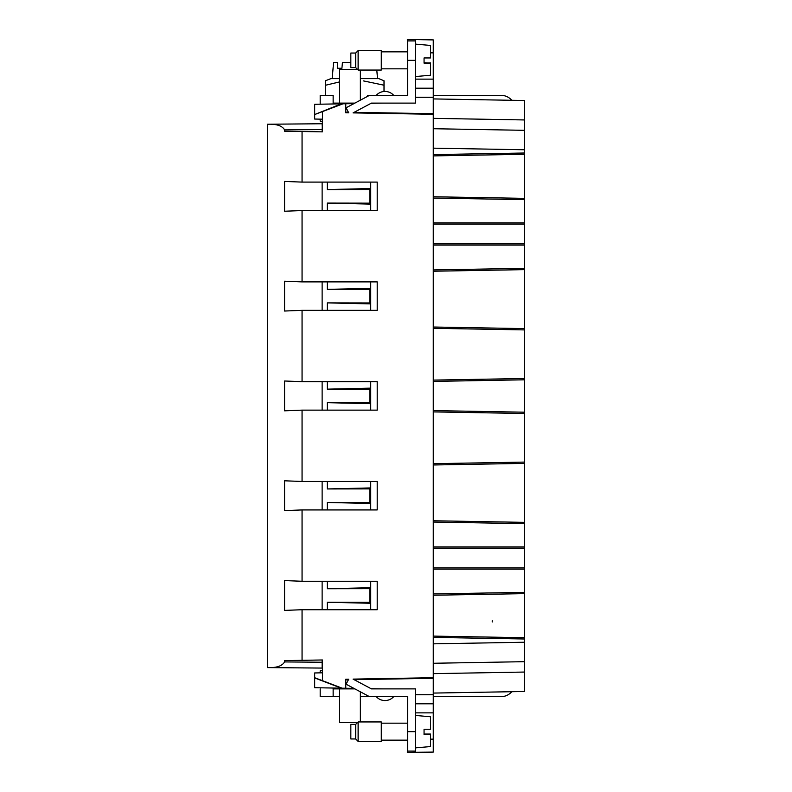 <?xml version="1.0" encoding="UTF-8"?>
<svg xmlns="http://www.w3.org/2000/svg" width="792" height="792" viewBox="0 0 792 792"><rect width="100%" height="100%" fill="white"/><g stroke="black" fill="none" stroke-linecap="round" stroke-linejoin="round"><path stroke-width="1.19" d="M524.631 223.859L524.631 130.324L433.264 128.72L524.631 130.324L524.631 100.515L433.264 98.921L433.264 105.395M524.631 547.866L524.631 224.156L433.264 224.156M524.631 244.738L524.631 245.688M433.264 696.673L500.98 696.673A14.256 14.256 -87 0 0 511.781 691.713L433.264 693.079L524.631 691.485L524.631 661.676L433.264 663.27L524.631 661.676L524.631 548.163L433.264 548.163M524.631 568.735L524.631 569.696M524.631 463.389L433.264 464.983L524.631 463.389L524.631 492.555M524.631 412.196L433.264 410.603L524.631 412.196M524.631 119.948L433.264 118.355L433.264 98.921L524.631 100.515M524.631 154.291L433.264 155.895L524.631 154.291M524.631 198.356L433.264 196.762L524.631 198.356M524.631 269.636L433.264 271.23L524.631 269.636M524.631 328.611L433.264 327.017L524.631 328.611M524.631 379.804L433.264 381.397L524.631 379.804M524.631 522.364L433.264 520.76L524.631 522.364M433.264 595.237L524.631 593.644L433.264 595.237M433.264 636.105L524.631 637.708L433.264 636.105M433.264 686.605L433.264 673.646L524.631 672.052M492.228 620.69L492.228 621.987L492.228 620.69M354.123 679.675L433.264 678.298L433.264 39.907L415.444 39.6L415.444 40.897L415.444 39.6L407.335 39.6L407.662 50.619M433.264 678.298L433.264 694.732L415.444 694.732M407.662 741.381L407.335 752.4L433.264 752.093L433.264 694.732M433.264 95.327L500.98 95.327A14.256 14.256 -90 0 1 511.781 100.287M415.444 43.332L415.444 41.808M433.264 88.199L415.444 88.199M348.44 112.256L348.728 112.811L345.777 112.761L345.777 103.752L353.945 103.613M371.072 103.306L382.902 103.109L371.072 103.306M345.777 112.177L348.421 112.226M354.123 112.325L433.264 113.701M433.264 114.286L353.064 112.89L371.458 103.109L415.444 103.109L415.444 40.897L407.662 40.897L407.662 95.327L369.517 95.327L346.064 107.801L348.728 112.811M340.273 103.109L340.273 103.851L333.145 103.97L333.145 95.327L320.186 95.327L320.186 104.198L314.672 104.296L341.322 103.831L314.672 114.543L343.025 103.801L345.777 103.752M322.126 659.974L322.126 662.251L284.575 661.924C282.279 665.765 277.279 667.666 269.567 667.616L267.369 667.597L267.369 124.235L270.438 124.205C277.764 124.324 282.467 126.215 284.575 129.888L284.575 131.195L322.453 131.858L322.453 119.186L314.672 119.047L314.672 104.296L314.672 114.058M302.059 131.502L302.059 182.101L377.21 182.101L377.21 210.553L377.21 182.101M284.575 661.924L284.575 660.627L302.059 660.32L302.059 609.721L377.21 609.721L377.21 581.269L302.059 581.269L302.059 509.929L377.21 509.929L377.21 481.477L302.059 481.477L302.059 410.137L377.21 410.137L377.21 381.685L302.059 381.685L302.059 310.345L377.21 310.345L377.21 281.893L302.059 281.893L302.059 210.553L377.21 210.553M302.059 660.32L322.453 659.974L322.453 672.814L314.672 672.952L314.672 677.704L342.174 688.189L345.777 688.248L345.777 679.239L348.728 679.189L348.44 679.744M433.264 677.714L353.064 679.11L371.458 688.892L415.444 688.892L415.444 752.4L415.444 751.103L407.662 751.103L407.662 731.659L415.444 731.659M345.777 679.823L348.421 679.774M371.458 688.892L382.902 688.892L371.072 688.693M353.945 688.387L345.777 688.248M394.703 688.892L390.812 688.892M433.264 703.801L415.444 703.801L433.264 703.801M415.444 743.163L415.444 742.451M341.322 688.169L314.672 677.942L314.672 672.952L314.672 687.703L342.174 688.189M322.453 670.755L320.186 670.755L322.453 670.755L322.453 659.974M377.21 609.721L377.21 581.269M322.126 131.116L322.453 121.245L320.186 121.245L320.186 119.146L320.186 121.245M343.025 103.801L341.322 103.831M322.453 131.106L322.126 123.75L270.438 124.205M284.575 131.195L322.126 131.858M302.059 609.721L284.575 610.404L284.575 580.586L302.059 581.269M302.059 509.929L284.575 510.612L284.575 480.793L302.059 481.477M302.059 410.137L284.575 410.82L284.575 381.002L302.059 381.685M302.059 310.345L284.575 311.028L284.575 281.209L302.059 281.893M302.059 210.553L284.575 211.236L284.575 181.417L302.059 182.101M377.21 310.345L377.21 281.893M377.21 410.137L377.21 381.685M377.21 509.929L377.21 481.477M407.662 731.659L407.662 696.673L369.517 696.673L346.064 684.199L348.728 679.189M367.488 95.327L367.488 96.406L367.488 95.327L369.517 95.327M381.289 51.846L407.662 51.846L407.662 95.327L399.237 95.327M399.237 696.673L407.662 696.673L407.662 723.175L381.289 723.175L407.662 723.175L407.662 740.154L381.289 740.154M360.36 696.673L383.684 696.673M367.488 696.673L367.488 695.594L367.488 696.673L369.517 696.673M320.186 688.892L320.186 696.673L339.62 696.673L339.62 688.892L354.895 688.892L340.273 688.892L340.273 688.149M333.145 688.892L339.62 688.892L339.62 722.591L339.62 696.673M322.126 662.251L322.126 668.072L269.567 667.616M371.458 103.109L382.902 103.109M354.895 103.109L339.62 103.109L339.62 95.327M333.145 103.109L339.62 103.109L339.62 69.409L357.479 69.409M320.186 103.109L320.186 104.198M424.057 62.717L430.541 63.132L424.057 63.142L424.057 57.955L430.541 57.945L430.541 45.441L415.444 44.114M415.444 76.557L430.541 75.23L430.541 63.132M284.575 129.888L322.126 129.561M322.126 609.721L322.126 581.269M322.126 509.929L322.126 481.477M322.126 410.137L322.126 381.685M322.126 310.345L322.126 281.893M322.126 210.553L322.126 182.101M327.294 210.553L327.294 203.089L369.775 203.158L369.775 189.506L370.725 188.555L370.725 182.101M369.775 189.506L327.294 189.575L370.725 188.555L370.725 204.108L369.775 203.158M370.725 210.553L370.725 204.108L327.294 203.089M327.294 189.575L327.294 182.101M327.294 310.345L327.294 302.881L369.775 302.95L369.775 289.298L370.725 288.347L370.725 281.893M369.775 289.298L327.294 289.367L370.725 288.347L370.725 310.345M327.294 289.367L327.294 281.893M327.294 302.881L370.725 303.9L369.775 302.95M370.725 410.137L370.725 388.139L327.294 389.159L369.775 389.09L370.725 388.139L370.725 381.685M327.294 410.137L327.294 402.673L370.725 403.692L369.775 402.742L327.294 402.673M369.775 389.09L369.775 402.742M327.294 389.159L327.294 381.685M370.725 509.929L370.725 487.931L327.294 488.951L369.775 488.882L370.725 487.931L370.725 481.477M327.294 509.929L327.294 502.465L370.725 503.484L369.775 502.534L327.294 502.465M369.775 488.882L369.775 502.534M327.294 488.951L327.294 481.477M327.294 609.721L327.294 602.257L369.775 602.326L369.775 588.674L370.725 587.723L370.725 581.269M369.775 588.674L327.294 588.743L370.725 587.723L370.725 609.721M327.294 588.743L327.294 581.269M327.294 602.257L370.725 603.276L369.775 602.326M314.672 677.942L314.672 687.703M415.444 747.886L430.541 746.559L430.541 734.461L424.057 734.471L424.057 729.284L430.541 729.274L430.541 716.77L415.444 715.443M424.057 734.045L430.541 734.055L424.057 734.283M393.673 95.327A11.662 11.662 90 0 0 376.289 95.327A11.662 11.662 90 0 1 384.011 91.476L384.011 80.754L384.011 85.209L363.528 80.913M325.69 95.327L325.69 85.209L339.62 81.903M350.836 725.135L350.836 738.956L350.836 724.373L355.697 724.373L355.697 738.956L358.123 741.381L381.289 741.381L381.289 721.948L360.36 721.948L360.36 691.802M333.145 696.673L333.145 688.03M320.186 670.755L320.186 672.853L320.186 670.755M339.62 722.591L357.479 722.591L355.697 724.373L358.123 721.948L358.123 741.381L355.697 738.956L350.836 738.956L350.836 738.193M393.673 696.673A11.662 11.662 -87 0 1 376.289 696.673A11.662 11.662 93 0 0 381.427 700.009M360.36 100.198L360.36 70.052M424.057 63.142L430.541 62.895M430.541 62.964L424.057 62.964M424.057 734.471L430.541 734.224M325.69 80.754L325.69 85.209L325.69 80.665L330.878 78.636L339.62 78.636M384.011 80.754L378.823 78.636L360.36 78.636M381.289 70.052L381.289 50.619L358.123 50.619L358.123 70.052L381.289 70.052M350.836 62.429L350.836 53.044L350.836 62.429L342.451 62.429L341.916 68.27L337.333 68.27L337.58 62.429L333.59 62.429L332.175 78.636M350.836 53.806L350.836 67.627L350.836 53.044L355.697 53.044L355.697 67.627L358.123 70.052M339.461 68.27L341.916 68.27M524.631 222.908L433.264 222.908M524.631 199.653L433.264 198.059M524.631 245.094L433.264 245.094M524.631 268.339L433.264 269.933M524.631 149.757L433.264 148.163M433.264 154.598L524.631 153.005M524.631 329.908L433.264 328.304M524.631 378.507L433.264 380.101M433.264 411.899L524.631 413.493M433.264 463.686L524.631 462.092M433.264 522.057L524.631 523.661M524.631 546.906L433.264 546.906M433.264 569.092L524.631 569.092M433.264 593.941L524.631 592.347M524.631 638.995L433.264 637.402M433.264 643.837L524.631 642.243M433.264 39.907L415.444 39.6M433.264 52.876L430.541 52.826M433.264 79.131L415.444 79.131M433.264 97.267L415.444 97.267M322.453 111.702L322.453 119.186M322.453 672.814L322.453 680.615M433.264 712.869L415.444 712.869M430.541 739.174L433.264 739.124M407.662 60.341L415.444 60.341M524.631 243.837L433.264 243.837M433.264 567.844L524.631 567.844M407.662 68.825L381.289 68.825M381.289 721.948L358.123 721.948M376.784 70.052L377.537 78.636M355.697 53.044L358.123 50.619L355.697 53.044M350.836 67.627L355.697 67.627M350.836 724.373L355.697 724.373"/></g></svg>
